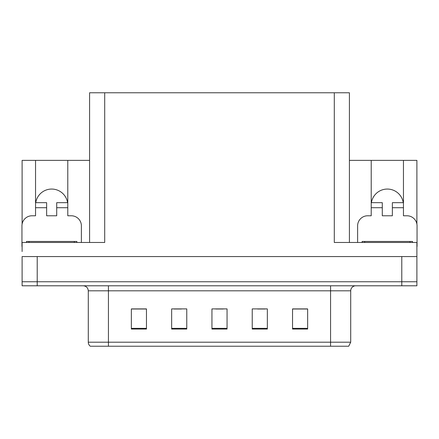 <?xml version="1.0" encoding="UTF-8"?>
<svg xmlns="http://www.w3.org/2000/svg" width="439" height="439" viewBox="0 0 439 439"><rect width="100%" height="100%" fill="white"/><g stroke="black" fill="none" stroke-linecap="round" stroke-linejoin="round"><path stroke-width="0.66" d="M403.254 202.675A16.117 16.117 0 0 0 371.41 202.675M35.746 202.675A16.117 16.117 0 0 1 67.59 202.675M89.594 242.471L89.594 92.772L334.293 92.772L334.293 242.471L416.896 242.471L416.896 256.574L22.104 256.574L22.104 281.756L37.211 281.756L22.104 281.756L22.104 285.789L37.211 285.789L37.211 281.756L401.789 281.756L37.211 281.756L37.211 256.574M22.104 251.536L22.104 242.471L104.707 242.471L104.707 92.772M22.104 246.498A10.075 10.075 0 0 0 21.95 246.498L21.95 225.844A10.075 10.075 0 0 1 32.025 215.774L35.548 215.774L35.548 207.713L46.633 207.713L46.633 202.675L35.548 202.675L35.548 160.367L22.104 160.367L22.104 224.109M37.211 285.789L416.896 285.789L416.896 281.756L401.789 281.756L416.896 281.756L416.896 251.536M357.615 242.471L357.615 225.844A10.075 10.075 0 0 1 367.69 215.774L371.213 215.774L371.213 207.713L382.292 207.713L382.292 215.774L392.367 215.774L392.367 207.713L403.452 207.713L403.452 160.367L416.896 160.367L416.896 224.109M334.293 92.772L349.406 92.772L349.406 242.471M349.406 160.367L371.213 160.367L371.213 207.713M46.633 207.713L46.633 215.774L56.708 215.774L56.708 207.713L67.787 207.713L67.787 160.367L89.594 160.367M35.548 160.367L67.787 160.367M403.452 160.367L371.213 160.367M350.712 342.2L348.698 346.228L330.567 346.228L330.567 342.2L350.712 342.2L350.712 290.821A5.038 5.038 0 0 1 355.749 285.789M330.567 346.228L90.302 346.228A5.038 5.038 0 0 1 88.288 342.2L88.288 290.821C87.987 287.764 86.307 286.085 83.251 285.789M307.646 329.052L307.646 308.908L292.539 308.908L292.539 329.052L307.646 329.052M267.351 329.052L267.351 308.908L252.238 308.908L252.238 329.052L267.351 329.052M146.461 329.052L146.461 308.908L131.354 308.908L131.354 329.052L146.461 329.052M186.762 329.052L186.762 308.908L171.649 308.908L171.649 329.052L186.762 329.052M227.056 329.052L227.056 308.908L211.944 308.908L211.944 329.052L227.056 329.052M88.288 342.2L108.433 342.2L108.433 346.228L101.727 346.228M292.539 309.007L307.042 309.007M299.486 309.007L293.093 309.007M173.915 309.007L181.472 309.007M146.011 309.007L139.613 309.007M132.057 309.007L146.461 309.007M257.627 309.007L265.183 309.007M215.774 309.007L223.33 309.007M67.787 207.713L67.787 215.774L71.31 215.774A10.075 10.075 0 0 1 81.385 225.844L81.385 242.471M67.787 202.675L56.708 202.675L56.708 207.713M35.548 202.675L35.548 207.713M382.292 207.713L382.292 202.675L371.213 202.675M403.452 207.713L403.452 215.774L406.975 215.774A10.075 10.075 0 0 1 417.05 225.844L417.05 246.498A10.075 10.075 0 0 0 416.896 246.498M403.452 202.675L392.367 202.675L392.367 207.713M26.483 242.471L26.483 241.461L76.852 241.461L76.852 242.471M362.148 242.471L362.148 241.461L412.517 241.461L412.517 242.471M401.789 256.574L401.789 285.789M330.567 285.789L330.567 290.821L88.288 290.821M350.712 290.821L330.567 290.821L330.567 342.2L108.433 342.2L108.433 285.789M227.056 328.356L211.944 328.356M186.762 328.356L171.649 328.356M146.461 328.356L131.354 328.356M267.351 328.356L252.238 328.356M307.646 328.356L292.539 328.356M29.001 241.461L29.001 242.471M74.334 241.461L74.334 242.471M364.666 241.461L364.666 242.471M409.999 241.461L409.999 242.471"/></g></svg>
